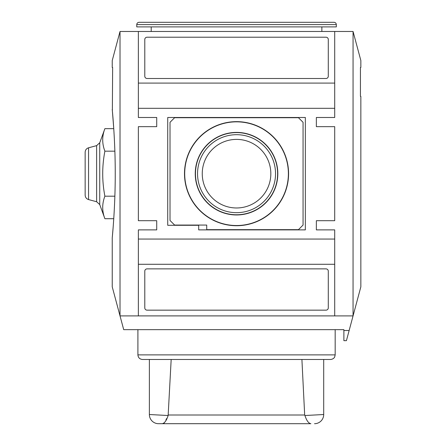 <?xml version="1.0" encoding="UTF-8"?>
<svg xmlns="http://www.w3.org/2000/svg" width="446" height="446" viewBox="0 0 446 446"><rect width="100%" height="100%" fill="white"/><g stroke="black" fill="none" stroke-linecap="round" stroke-linejoin="round"><path stroke-width="0.67" d="M85.153 152.231L85.153 195.142L85.153 152.231C85.292 149.984 86.424 148.507 88.553 147.799L88.553 199.574L96.62 201.731L99.742 204.591L99.742 142.776L104.888 128.66L113.758 128.66L112.442 111.768M104.888 128.66C101.989 136.164 101.989 143.668 104.888 151.172L114.867 151.172M104.888 151.172C101.989 166.219 101.989 181.227 104.888 196.195C101.989 203.699 101.989 211.209 104.888 218.713L113.758 218.713M113.139 227.343L112.236 237.908L112.236 286.839L120.019 315.896L120.019 31.476L112.236 60.528L112.236 67.485L112.637 67.485L112.359 110.798M112.236 237.908C112.141 238.755 115.324 208.065 115.235 173.706C115.33 139.392 112.141 108.579 112.236 109.46M137.909 329.655L137.909 354.888L335.169 354.888L334.701 356.906C334.795 356.845 333.825 359.186 330.581 359.476L323.701 359.476L323.701 414.524L304.936 415.51C306.597 420.623 308.582 423.354 310.879 423.7L162.205 423.7C164.496 423.349 166.481 420.617 168.142 415.51L171.175 359.476M149.377 359.476L149.377 414.524L149.377 359.476L142.497 359.476L330.581 359.476M142.497 359.476C139.709 359.203 138.182 357.675 137.909 354.888M166.47 418.655L165.929 420.076M164.184 423.254L162.205 423.7L158.074 423.689A9.176 9.176 0 0 1 149.377 414.524A9.176 9.176 0 0 0 158.074 423.689L310.879 423.7M315.004 423.689L314.525 423.7L315.004 423.689A9.176 9.176 0 0 0 323.701 414.524A9.176 9.176 0 0 1 315.004 423.689A9.176 9.176 0 0 0 323.701 414.524M304.936 415.51L304.674 415.003L168.41 415.003M104.888 196.195L114.867 196.195M139.057 22.3L334.021 22.3C335.414 22.434 336.178 23.203 336.317 24.591L336.317 26.888L136.76 26.888L136.76 24.591C136.9 23.203 137.663 22.434 139.057 22.3M151.211 26.888L151.211 31.476M349.146 330.497L353.054 315.896L353.059 31.476L360.847 60.528L360.847 67.485L360.44 67.485L360.44 96.386L360.847 96.386L360.847 286.839L353.059 315.896L120.019 315.896L123.709 329.655L343.883 329.655L343.883 340.666L346.419 340.666L349.146 330.497L343.883 330.497M184.493 173.684A52.048 52.048 0 0 0 262.56 218.757A52.048 52.048 0 0 0 262.56 128.61A52.048 52.048 0 0 0 184.493 173.684M184.7 173.684A51.836 51.836 0 0 0 262.46 218.579A51.836 51.836 0 0 0 262.46 128.794A51.836 51.836 0 0 0 184.7 173.684M195.253 173.684A41.288 41.288 0 0 0 257.18 209.442A41.288 41.288 0 0 0 257.18 137.931A41.288 41.288 0 0 0 195.253 173.684M195.46 173.684A41.077 41.077 0 0 0 257.08 209.258A41.077 41.077 0 0 0 257.08 138.109A41.077 41.077 0 0 0 195.46 173.684M202.25 173.684A34.292 34.292 0 0 0 236.542 207.975A34.292 34.292 0 0 0 270.828 173.684A34.292 34.292 0 0 0 236.542 139.392A34.292 34.292 0 0 0 202.25 173.684M236.542 212.681A38.992 38.992 0 0 1 197.545 173.684A38.992 38.992 0 0 1 236.542 134.692A38.992 38.992 0 0 1 275.533 173.684A38.992 38.992 0 0 1 236.542 212.681M298.469 229.651L303.057 225.063L303.057 122.304L298.469 117.716L174.609 117.716L170.021 122.304L170.021 220.475L174.609 225.063L206.721 225.063L206.721 229.651L298.469 229.651M198.693 229.88L305.348 229.88L305.348 117.488L167.729 117.488L167.729 225.291L198.693 225.291L198.693 229.88M325.993 78.496A2.291 2.291 0 0 0 328.289 76.205L328.289 39.504A2.291 2.291 0 0 0 325.993 37.208L147.085 37.208A2.291 2.291 0 0 0 144.788 39.504L144.788 76.205A2.291 2.291 0 0 0 147.085 78.496L325.993 78.496M147.085 310.16L325.993 310.16A2.291 2.291 0 0 0 328.289 307.868L328.289 271.168A2.291 2.291 0 0 0 325.993 268.877L147.085 268.877A2.291 2.291 0 0 0 144.788 271.168L144.788 307.868A2.291 2.291 0 0 0 147.085 310.16M138.366 239.056L334.712 239.056L334.712 229.88L316.359 229.88L316.359 220.709L334.712 220.709L334.712 126.664L316.359 126.664L316.359 117.488L334.712 117.488L334.712 83.084L138.366 83.084L138.366 117.488L156.719 117.488L156.719 126.664L138.366 126.664L138.366 220.709L156.719 220.709L156.719 229.88L138.366 229.88L138.366 315.891L334.712 315.891L334.712 264.288L138.366 264.288M334.712 108.317L138.366 108.317M334.712 239.056L334.712 264.288M334.712 83.084L334.712 31.482L138.366 31.482L138.366 83.084M353.059 31.476L120.019 31.476M304.674 415.003L301.909 359.476L323.701 359.476M156.719 220.709L156.719 229.88M156.719 117.488L156.719 126.664M316.359 229.88L316.359 220.709M316.359 126.664L316.359 117.488M96.62 201.731L96.62 145.636L99.742 142.776M149.377 414.524L168.142 415.51M136.76 24.591L336.317 24.591M346.419 340.666L343.883 340.666M88.553 199.574C86.424 198.86 85.292 197.383 85.153 195.142M88.553 147.799L96.62 145.636M99.742 204.591L104.888 218.713M335.169 329.655L335.169 354.888M321.867 26.888L321.867 31.476"/></g></svg>
